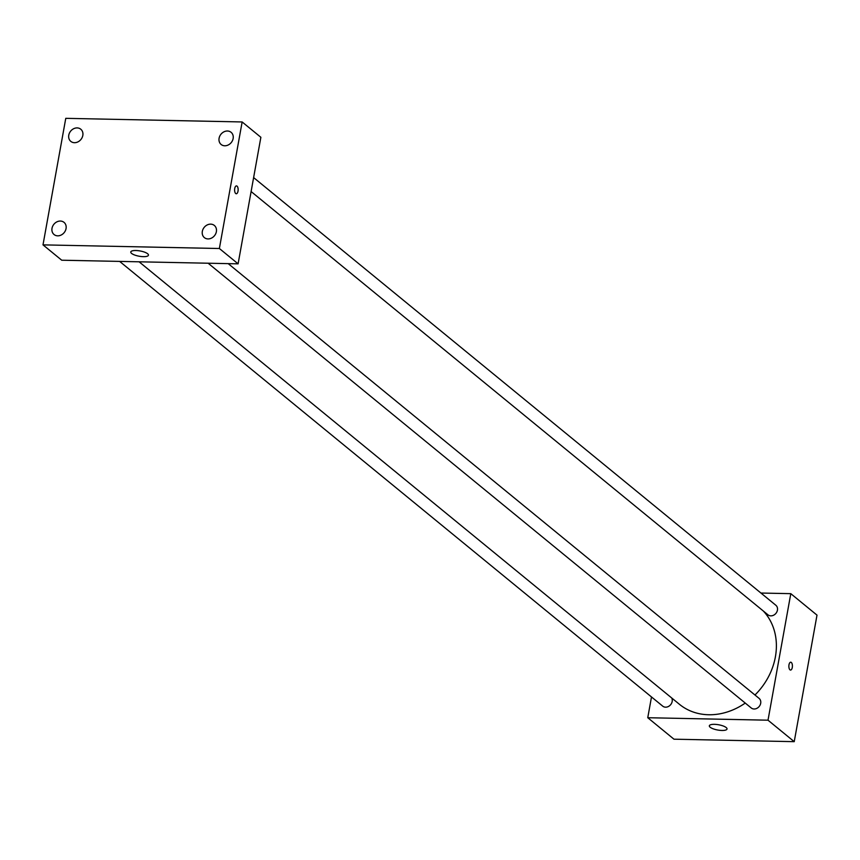 <?xml version="1.0" encoding="UTF-8"?>
<svg xmlns="http://www.w3.org/2000/svg" width="860" height="860" viewBox="0 0 860 860"><rect width="100%" height="100%" fill="white"/><g stroke="black" fill="none" stroke-linecap="round" stroke-linejoin="round"><path stroke-width="1.29" d="M760.939 593.045L790.791 593.658L817 615.126L794.231 741.664L673.971 739.192L647.763 717.724L651.493 696.955M754.962 695.009A62.844 52.933 -50.7 0 0 775.397 656.846A62.844 52.933 -50.7 0 0 763.282 610.976M139.094 261.805L679.454 704.318A62.844 52.933 -50.7 0 0 745.255 703.071M790.791 593.658L768.012 720.196L647.763 717.724M119.637 261.397L662.716 706.146A6.192 5.214 -50.7 0 0 668.338 706.533A6.192 5.214 -50.7 0 0 672.176 701.459A6.192 5.214 -50.7 0 0 671.703 697.965M251.109 191.543L767.98 614.825A6.192 5.214 -50.7 0 0 773.602 615.212A6.192 5.214 -50.7 0 0 777.44 610.149A6.192 5.214 -50.7 0 0 775.827 605.236L253.625 177.59M228.201 263.633L759.079 698.374A6.192 5.214 129.3 0 1 759.187 706.479A6.192 5.214 129.3 0 1 751.221 707.963L208.142 263.224M768.012 720.196L794.231 741.664M726.205 727.56A8.976 2.666 10.2 0 1 727.022 728.99A8.976 2.666 10.2 0 1 717.713 730.022A8.976 2.666 10.2 0 1 709.35 725.808A8.976 2.666 10.2 0 1 716.498 724.464A8.976 2.666 10.2 0 1 726.205 727.56M788.996 664.791A3.924 1.763 -88.8 0 1 790.716 662.2A3.924 1.763 -88.8 0 1 792.404 666.167A3.924 1.763 -88.8 0 1 790.555 670.058A3.924 1.763 -88.8 0 1 788.996 664.791M790.716 662.2A3.924 1.763 -88.8 0 1 792.404 666.167A3.924 1.763 -88.8 0 1 790.555 670.058M260.87 137.288L238.102 263.837L61.727 260.214L43 244.874L65.769 118.336L242.144 121.959L260.87 137.288M242.144 121.959L219.375 248.508L238.102 263.837M234.737 188.49A3.924 1.763 -88.8 0 1 236.457 185.9A3.924 1.763 -88.8 0 1 238.145 189.867A3.924 1.763 -88.8 0 1 236.296 193.758A3.924 1.763 -88.8 0 1 234.737 188.49M219.375 248.508L43 244.874M135.869 250.518A8.976 2.666 10.2 0 1 148.447 255.183A8.976 2.666 10.2 0 1 139.137 256.216A8.976 2.666 10.2 0 1 130.774 252.001A8.976 2.666 10.2 0 1 135.869 250.518M57.706 235.833A7.869 6.622 -50.7 0 0 66.059 228.588A7.869 6.622 -50.7 0 0 64.016 222.353A7.869 6.622 -50.7 0 0 53.911 224.245A7.869 6.622 -50.7 0 0 54.051 234.522A7.869 6.622 -50.7 0 0 57.706 235.833M208.023 238.919A7.869 6.622 -50.7 0 0 216.376 231.673A7.869 6.622 -50.7 0 0 214.333 225.449A7.869 6.622 -50.7 0 0 204.228 227.33A7.869 6.622 -50.7 0 0 204.368 237.618A7.869 6.622 -50.7 0 0 208.023 238.919M224.782 145.781A7.869 6.622 -50.7 0 0 233.135 138.535A7.869 6.622 -50.7 0 0 231.093 132.311A7.869 6.622 -50.7 0 0 220.988 134.203A7.869 6.622 -50.7 0 0 221.127 144.48A7.869 6.622 -50.7 0 0 224.782 145.781M74.465 142.696A7.869 6.622 -50.7 0 0 82.818 135.45A7.869 6.622 -50.7 0 0 80.775 129.215A7.869 6.622 -50.7 0 0 70.67 131.107A7.869 6.622 -50.7 0 0 70.81 141.384A7.869 6.622 -50.7 0 0 74.465 142.696M236.457 185.9A3.924 1.763 -88.8 0 1 238.145 189.867A3.924 1.763 -88.8 0 1 236.296 193.758"/></g></svg>
